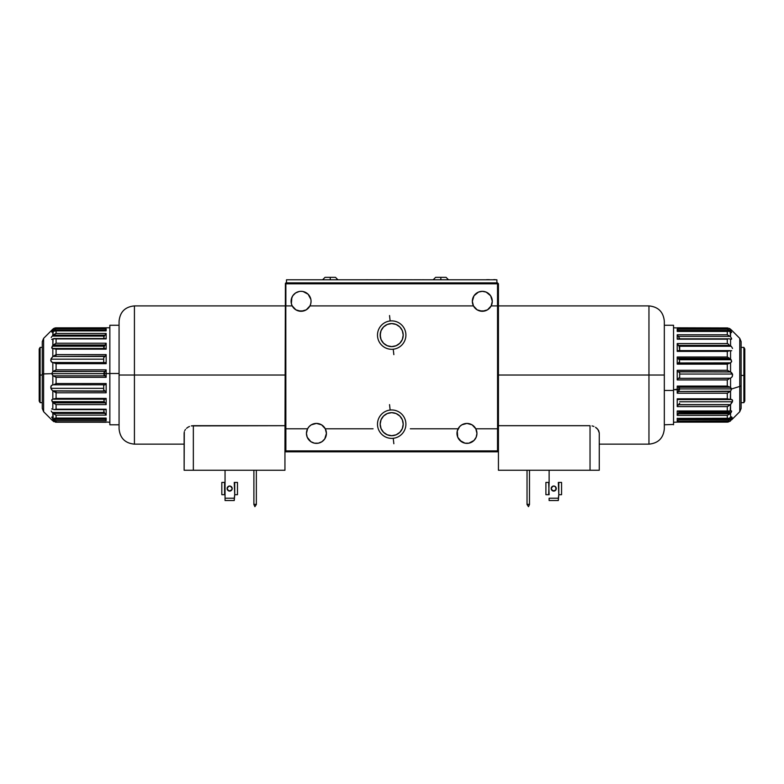 <?xml version="1.0" encoding="UTF-8"?>
<svg xmlns="http://www.w3.org/2000/svg" width="784" height="784" viewBox="0 0 784 784"><rect width="100%" height="100%" fill="white"/><g stroke="black" fill="none" stroke-linecap="round" stroke-linejoin="round"><path stroke-width="1.18" d="M402.996 332.847L403.211 335.091A11.515 11.515 0 0 1 391.696 346.616A11.515 11.515 0 0 1 380.171 335.091L381.053 339.501L383.543 343.235L387.286 345.734L391.696 346.616L396.096 345.734L399.84 343.235L402.339 339.501L403.211 335.091L402.339 330.681L399.84 326.948L396.096 324.449L391.696 323.576L387.286 324.449L383.543 326.948L381.053 330.681L380.171 335.091A11.515 11.515 0 0 1 391.696 323.576A11.515 11.515 0 0 1 403.211 335.091L402.996 337.345M394.724 346.205L393.225 346.508L394.724 346.205M388.942 346.283L387.561 345.842L388.942 346.283M386.728 345.489L386.091 345.166M396.655 345.489L395.832 345.842L396.655 345.489M397.841 344.842L397.292 345.166M497.575 305.907L497.575 428.789L497.517 283.798L285.866 283.798L285.866 305.907L292.216 305.907A9.986 9.986 0 0 1 301.076 291.325A9.986 9.986 0 0 1 309.935 305.907A9.986 9.986 0 0 1 292.216 305.907L295.891 309.837L301.076 311.287L306.25 309.837L309.935 305.907L473.458 305.907A9.986 9.986 0 0 1 482.307 291.325A9.986 9.986 0 0 1 491.166 305.907A9.986 9.986 0 0 1 473.458 305.907L477.133 309.837L482.307 311.287L487.491 309.837L491.166 305.907L489.598 308.132M474.242 426.574L472.135 424.859L475.81 428.789L497.517 428.789L497.517 450.898L285.866 450.898L497.517 450.898L497.517 451.819L498.438 450.898L498.438 470.253L599.26 470.253L590.038 470.253L590.038 425.692L498.438 425.692L590.038 425.692L590.038 470.253L498.438 470.253L498.438 283.798L497.517 282.877L497.517 283.798L498.438 283.798L498.438 450.898L497.517 450.898L497.517 428.789L475.81 428.789L476.937 433.395A9.986 9.986 0 0 1 466.95 443.372A9.986 9.986 0 0 1 458.101 428.789L410.326 428.789L458.101 428.789A9.986 9.986 0 0 1 476.937 433.395L476.172 437.217L474.016 440.451L468.901 443.185L465 443.185L461.404 441.696L457.729 437.217L457.258 431.024L459.669 426.574L458.101 428.789M319.127 423.781L316.432 423.409L321.616 424.859L325.291 428.789L373.057 428.789L325.291 428.789L326.418 433.395A9.986 9.986 0 0 1 316.432 443.372A9.986 9.986 0 0 1 307.573 428.789A9.986 9.986 0 0 1 326.418 433.395L324.733 438.942L321.979 441.696L318.382 443.185L314.482 443.185L310.885 441.696L307.21 437.217L306.446 433.395L307.573 428.789L285.866 428.789L285.866 451.819L497.517 451.819L285.866 451.819L285.866 450.898L284.945 450.898L285.405 283.338L284.945 450.898L285.866 451.819L284.945 450.898L284.945 470.253L193.344 470.253L193.344 425.692L284.945 425.692L191.306 425.898L193.344 425.692L193.344 470.253L184.132 470.253L284.945 470.253L284.945 450.898L285.866 450.898L285.807 305.907L285.807 428.789L307.573 428.789L309.141 426.574L307.573 428.789M464.265 423.781L466.95 423.409L472.135 424.859L466.95 423.409L461.776 424.859L459.669 426.574M313.747 423.781L316.432 423.409L311.248 424.859L309.141 426.574L311.248 424.859M485.002 310.915L479.622 310.915M303.761 310.915L298.381 310.915M380.397 337.345L380.397 332.847M382.112 328.692L383.543 326.948M399.84 326.948L401.271 328.692M401.271 341.491L399.84 343.235M383.543 343.235L382.112 341.491M492.293 301.301L490.617 295.754L492.293 301.301L491.166 305.907L497.517 305.907L497.517 283.798L285.866 283.798L285.866 282.877L285.807 305.907M489.373 294.245L486.129 292.079L482.307 291.325L486.129 292.079L490.617 295.754M478.495 292.079L474.006 295.754L478.495 292.079L482.307 291.325M472.517 299.361L472.331 301.301L474.006 295.754M309.935 305.907L310.768 303.673L309.935 305.907L473.458 305.907L472.331 301.301M311.062 301.301L310.768 303.673M309.376 295.754L308.132 294.245L310.866 299.361M304.898 292.079L303.026 291.511L308.132 294.245M301.076 291.325L303.026 291.511M291.854 297.479L291.374 303.673L291.285 299.361L292.775 295.754L295.529 293L299.125 291.511M285.866 282.877L497.517 282.877L285.866 282.877M292.216 305.907L291.374 303.673M306.446 433.395L307.21 437.217L309.376 440.451M310.885 441.696L312.61 442.617M314.482 443.185L316.432 443.372M326.222 435.345L326.418 433.395M457.16 435.345L457.729 437.217M459.894 440.451L465 443.185M466.95 443.372L468.901 443.185M474.016 440.451L476.172 437.217M476.741 435.345L476.937 433.395M380.887 428.162L380.593 427.251L380.887 428.162M381.632 429.789L381.24 429.015L381.632 429.789M382.435 431.033L382.043 430.465L382.435 431.033M403.211 424.173A11.515 11.515 0 0 1 391.696 435.698A11.515 11.515 0 0 1 380.171 424.173A11.515 11.515 0 0 1 391.696 412.658A11.515 11.515 0 0 1 403.211 424.173L402.339 419.773L399.84 416.03L396.096 413.531L391.696 412.658L387.286 413.531L383.543 416.03L381.053 419.773L380.171 424.173L381.053 428.583L383.543 432.327L387.286 434.816L391.696 435.698L396.096 434.816L399.84 432.327L402.339 428.583L403.211 424.173M402.506 428.162L402.8 427.251L402.506 428.162M401.751 429.789L402.143 429.015L401.751 429.789M400.947 431.033L401.339 430.465L400.947 431.033M401.8 418.656L402.251 419.567L401.8 418.656M400.742 417.049L401.29 417.813L400.742 417.049M399.624 415.824L400.173 416.382L399.624 415.824M398.605 414.961L399.125 415.373M381.583 418.656L381.132 419.567L381.583 418.656M382.641 417.049L382.092 417.813L382.641 417.049M383.768 415.824L384.777 414.961M393.245 349.213A14.21 14.21 0 0 0 405.818 333.543A14.21 14.21 0 0 0 390.138 320.97A14.21 14.21 0 0 1 405.818 333.543A14.21 14.21 0 0 1 393.245 349.213L393.842 354.652L393.245 349.213A14.21 14.21 0 0 1 377.574 336.65A14.21 14.21 0 0 1 390.138 320.97L389.54 315.54L390.138 320.97A14.21 14.21 0 0 0 377.574 336.65A14.21 14.21 0 0 0 393.245 349.213M393.245 438.295A14.21 14.21 0 0 0 405.818 422.625A14.21 14.21 0 0 0 390.138 410.052A14.21 14.21 0 0 1 405.818 422.625A14.21 14.21 0 0 1 393.245 438.295L393.842 443.734L393.245 438.295A14.21 14.21 0 0 1 377.574 425.732A14.21 14.21 0 0 1 390.138 410.052L389.54 404.622L390.138 410.052A14.21 14.21 0 0 0 377.574 425.732A14.21 14.21 0 0 0 393.245 438.295M40.121 375.026L40.121 347.381L40.121 375.026L42.267 375.026L40.121 375.026L40.121 402.672L40.121 375.026L39.2 375.026L40.121 375.026M39.2 348.978L39.2 401.075L39.2 348.978L40.121 347.381L42.267 347.381M56.027 363.649L56.027 362.512M56.027 356.436L56.027 354.633M56.027 392.764L56.027 390.991M56.027 384.787L56.027 383.572M227.311 487.589L228.683 486.217L227.115 488.559L227.86 490.343L229.653 491.088L231.447 490.343L232.191 488.559A2.538 2.538 0 0 0 230.623 486.217L228.683 486.217A2.538 2.538 0 0 0 227.115 488.559A2.538 2.538 0 0 1 229.653 486.021A2.538 2.538 0 0 1 232.191 488.559L230.623 486.217L231.447 486.766M189.444 426.476L187.846 427.319L189.463 426.476M186.523 428.338L187.846 427.319L186.533 428.319M184.74 430.592L185.494 429.436L184.74 430.592M184.132 432.895L184.132 470.253L184.289 431.749M188.425 426.976L187.895 427.29M119.07 321.273C119.981 311.944 125.097 306.818 134.427 305.907L134.427 375.026L134.427 305.907L134.427 375.026L119.07 375.026L134.427 375.026L134.427 444.146L134.427 375.026L284.945 375.026L134.427 375.026L134.427 444.146C125.097 443.234 119.981 438.109 119.07 428.789M119.07 428.525L119.07 323.586M256.348 470.253L256.348 504.357L253.889 504.357L253.889 470.253L253.889 504.357L256.348 504.357L254.888 506.66L253.889 504.514L254.888 506.66L256.348 504.514L256.348 470.253M119.07 322.302L119.07 321.528M119.07 375.026L119.07 321.273L119.07 375.026M225.047 470.253L225.047 482.415L225.047 470.253M234.259 482.415L234.72 494.694L237.483 494.694L237.483 482.415L234.72 482.415L234.72 494.694L237.483 494.694L237.483 482.415M225.047 500.515L234.259 500.515L225.047 500.515L225.047 498.203L225.047 500.515M221.823 482.415L221.823 494.694L224.587 494.694L224.587 482.415L221.823 482.415L221.823 494.694L225.047 494.694L225.047 498.203L234.259 498.203L234.259 500.515L234.72 494.694L234.259 498.203L225.047 498.203L225.047 482.415M227.115 488.559A2.538 2.538 0 0 0 231.447 490.343L228.683 490.892L227.115 488.559L227.86 490.343L229.653 491.088L231.995 489.52L229.653 491.088L227.86 490.343L227.115 488.559A2.538 2.538 0 0 0 229.653 491.088A2.538 2.538 0 0 0 232.191 488.559L231.447 490.343M227.86 486.766L228.683 486.217M56.085 363.678L106.163 363.678L105.448 362.58L106.163 363.678L56.085 363.678L56.085 369.842L56.085 363.678L53.077 362.512L105.448 362.58L52.822 362.502L52.822 371.596L105.183 371.381L103.704 373.654L51.715 373.654L52.822 371.596L56.085 369.842L106.163 369.842L56.085 369.842L53.243 371.381L105.183 371.381L106.163 369.842L106.163 373.576L103.704 373.654L106.163 377.329L106.163 369.842L103.792 373.017L103.978 374.732L105.183 375.84L53.243 375.84L51.715 373.654L109.848 373.576L106.163 373.576L106.163 377.329L56.085 377.329L56.085 383.533L106.163 383.533L106.163 392.794L56.085 392.794L53.077 390.991L105.448 391.304L103.9 390.02L105.046 390.991L52.822 390.834L52.822 399.144L51.773 399.82L52.214 401.673L104.203 401.673L52.214 401.673L53.243 402.868L105.183 402.868L105.673 403.407L104.39 401.967L105.183 402.868L52.822 402.486L52.822 409.297L51.695 408.925L52.822 409.297L52.822 402.486L51.715 400.232L52.822 399.144L52.822 390.834L51.254 389.119L50.735 386.973L51.489 385.444L52.822 384.817L52.822 375.644L51.715 373.654L43.62 373.899L43.62 411.708L42.267 408.444M51.195 411.022L51.93 412.1L51.195 411.022M51.715 419.783L52.822 420.783L52.822 418.852L51.715 417.157L52.822 417.48L52.822 413.139L52.234 412.472L104.223 412.472L105.046 413.374L53.077 413.374L52.234 412.472L104.223 412.472L106.163 415.128L56.085 415.128L56.085 418.068L106.163 418.068L106.163 420.606L56.085 420.606L56.085 421.968L106.163 422.262L56.085 421.968L56.085 420.606L106.163 420.606L106.163 418.068L54.625 418.186M52.067 420.146L53.92 421.704L52.097 420.185M43.62 376.153L43.62 411.688L43.62 373.899L42.267 373.997L42.267 408.435L42.267 376.055M106.163 377.329L105.183 375.84L53.243 375.84L56.085 377.329L106.163 377.329M106.163 409.219L106.163 415.128L106.163 409.219L56.085 409.219L106.163 409.219M52.822 399.144L56.085 398.419L53.92 399.174L105.183 399.174L106.163 398.419L56.085 398.419L56.085 392.794L56.085 398.419L106.163 398.419L106.163 404.613L56.085 404.613L56.085 409.219L53.792 409.62M119.07 325.262L109.848 325.262L109.848 424.791L109.848 373.498L119.07 373.498L109.848 373.498L109.848 325.674M55.448 333.69L53.077 335.18L105.046 335.18L104.223 336.091L52.234 336.091L104.223 336.091L103.704 338.541M51.195 337.522L51.93 336.454L51.195 337.522M55.448 354.956L53.077 356.436L105.046 356.436L106.163 354.603L56.085 354.603L56.085 349.154L51.773 347.988L52.822 345.362L56.085 343.235L56.085 338.904L53.792 338.58L51.695 339.403L52.822 338.953L52.822 345.362L105.183 344.98L106.163 343.235L56.085 343.235L53.243 344.98L105.183 344.98L103.743 347.263L104.409 348.537M55.448 363.335L51.911 362.247L50.735 360.522L51.195 358.484L52.822 356.602L52.822 348.557L56.085 349.154L106.163 349.154L106.163 343.235L104.203 346.185L52.214 346.185L104.203 346.185L103.978 348.321M52.165 329.809L43.62 338.355L43.62 373.899L43.62 338.355L42.267 341.608L42.267 373.997L51.715 373.654L52.822 371.596L52.822 362.502L51.146 361.6L50.901 359.17L103.704 359.17L50.901 359.17L52.822 356.602L52.822 348.557L51.715 347.596L52.822 345.362L53.077 338.815L106.163 338.904L106.163 333.474L56.085 333.474L56.085 330.877L53.243 331.299L52.822 335.425L105.046 335.18L106.163 333.474L103.704 336.738M54.165 348.498L105.673 348.478M55.448 392.441L51.93 390.05L50.901 388.345L103.704 388.345L50.901 388.345L51.146 385.846L52.822 384.817L105.046 384.787L106.163 383.533L56.085 383.533L56.085 377.329L52.822 375.644L52.822 384.817L105.046 384.787L106.163 383.533L106.163 392.794L106.065 392.235L106.163 392.794L56.085 392.794M103.704 362.139L103.704 357.69L103.704 362.139M104.84 356.583L103.704 357.69L104.84 356.583M105.448 356.112L53.077 356.436L56.085 354.603L106.163 354.603L105.448 356.112M106.163 363.678L106.163 354.603L106.163 363.678M103.704 389.805L103.704 385.258L103.704 389.805M55.448 383.895L56.085 383.533M104.84 384.817L103.704 385.258L104.84 384.817M105.801 391.716L106.065 392.235L105.801 391.716M104.027 399.409L104.203 401.673L103.841 399.654L105.183 399.174M54.537 409.62L56.085 409.219L56.085 404.613L53.92 403.348L56.085 404.613L106.163 404.613L106.163 398.419L105.683 399.154M103.704 411.825L104.223 412.472L103.704 409.64M53.243 348.498L53.92 348.478M106.065 338.619L105.046 338.815M53.792 338.58L54.537 338.551M54.625 330.809L52.822 331.583L52.822 335.425L52.234 336.091L56.085 333.474L106.163 333.474L106.163 338.904L56.085 338.904L56.085 343.235L106.163 343.235L106.163 349.154L56.085 349.154L56.085 354.603M105.683 329.496L105.183 330.054L105.683 329.496M106.163 330.877L106.163 328.78L56.085 328.78L53.243 330.054L105.183 330.054L53.243 330.054L56.085 328.78L106.163 328.78L106.163 330.877L56.085 330.877L106.163 330.877M55.35 330.779L56.085 330.877L56.085 333.474M52.538 329.437L53.92 328.349L52.822 329.153L52.822 330.456L53.243 330.054L52.822 330.456L52.822 329.153L52.038 329.937M52.067 332.073L52.822 330.456M52.822 418.852L53.92 419.754L53.243 419.254L105.183 419.254L105.673 419.812L104.39 418.342L105.183 419.254L52.822 418.852L52.822 420.783L55.713 421.978L51.813 419.842M55.35 420.43L54.625 420.146L55.35 420.43M53.92 419.754L54.625 420.146L53.92 419.754M56.085 421.968L55.35 421.959M55.35 422.164L56.085 422.204M103.704 390.991L103.704 387.913L103.704 390.991M103.704 360.258L103.704 362.512L103.704 360.258M55.958 327.849L109.848 327.8M55.35 327.898L53.92 328.349L56.085 327.859L56.085 328.78L56.085 327.859L55.35 327.898L56.085 327.859M42.267 341.608L42.267 408.435M51.715 332.044L52.058 331.387M52.822 348.557L52.195 348.459M55.35 418.195L56.085 418.068L56.085 415.128L52.822 413.139L53.243 417.754L52.067 417.059M52.058 417.882L51.813 417.029M56.085 415.128L106.163 415.128L105.046 413.374L53.077 413.374L55.448 414.893M489.206 279.643L488.618 279.643L489.206 279.8M496.899 282.877L496.899 279.8L496.899 282.877M286.483 282.877L286.483 279.8L496.899 279.8L286.483 279.8L286.483 282.877M295.774 279.8L293.079 279.8M487.021 279.8L489.128 279.643M487.109 279.8L483.199 279.8M487.295 279.643L486.795 279.643M488.618 279.8L487.109 279.643M422.233 279.8L424.105 279.77L422.233 279.77M493.832 279.8L495.204 279.8M495.204 279.643L493.704 279.643M415.089 279.77L414.128 279.77L415.089 279.77M415.01 279.77L413.923 279.77L415.01 279.77M400.212 279.77L408.601 279.77M409.091 279.77L412.237 279.77M409.189 279.77L404.142 279.77M386.375 279.77L397.321 279.77M394.646 279.77L388.364 279.77M380.554 279.77L377.957 279.77M369.97 279.77L376.83 279.77M366.099 279.77L368.206 279.77M372.086 279.77L370.979 279.77M420.44 279.77L418.078 279.77L420.44 279.77M419.881 279.77L419.028 279.77L419.881 279.77M414.873 279.77L417.882 279.77L414.873 279.77M731.325 331.779L731.58 332.592L730.561 332.093L730.561 336.797L731.668 338.855L730.561 339.188L730.561 345.646L731.158 346.254L679.169 346.254L677.219 343.568L677.219 351.379L677.944 350.615L677.219 351.379L727.297 351.379L727.297 356.994L729.463 358.298L727.297 356.994L677.219 356.994L677.219 364.119L678.199 362.943L730.561 362.865L727.297 364.119L730.139 362.943L678.199 362.943L677.219 364.119L727.297 364.119L727.297 370.283L730.306 371.871L677.944 371.665L679.493 372.567L678.336 371.871L730.561 371.969L730.561 362.865L731.609 361.738L731.178 359.748L679.189 359.748L731.178 359.748L729.463 358.298L677.709 358.239L678.993 359.474L678.199 358.7L730.561 359.013L730.561 350.722L731.688 350.722L730.561 350.722L730.561 359.013L731.668 361.248L730.561 362.865L730.561 371.969L732.638 374.703L732.246 376.702L730.561 378.241L730.561 387.345L731.668 388.933L679.679 388.933L673.534 389.697L677.219 389.697L677.219 386.091L727.297 386.091L727.297 379.926L677.219 379.926L677.219 370.283L727.297 370.283L727.297 364.119L677.219 364.119L677.219 356.994L727.297 356.994L727.297 351.379L677.219 351.379L677.219 343.568L727.297 343.568L727.297 339.188L677.219 339.188L677.219 334.778L727.297 334.778L727.297 331.436L677.219 331.436L677.219 329.113L727.297 329.113L727.297 327.957L677.366 327.937L727.297 327.937L677.219 327.8L727.67 327.937L730.561 329.192L731.286 331.73M673.534 390.481L673.534 325.262L673.534 390.481L664.322 390.481L673.534 390.481L673.534 424.781L673.534 390.481M727.297 398.811L677.219 398.811L677.592 399.497L677.219 398.811L727.297 398.811L727.297 393.215L727.297 398.811L730.306 399.517L730.561 391.187L678.199 391.5L679.679 388.933L731.668 388.933L730.561 391.187L727.297 393.215L677.219 393.215L727.297 393.215L730.139 391.5L678.199 391.5L677.219 393.215L677.219 389.697L679.679 388.933L677.219 386.091L677.219 393.215L679.591 389.56L679.405 387.982L678.199 387.257L730.139 387.257L731.668 388.933L739.763 386.424L739.763 338.355L741.115 341.608M732.511 348.468L732.187 347.724L732.511 348.468M731.452 346.616L732.187 347.724L731.452 346.616M731.58 330.172L729.463 328.408L731.58 330.172M739.763 363.639L739.763 386.424A4.606 1.431 0 0 0 741.115 385.405L741.115 364.648M728.032 422.086L730.561 420.871L731.158 418.901L679.169 418.901L731.158 418.901L730.306 419.793L678.336 419.793L677.219 421.214L727.297 421.214L727.297 422.115L730.139 421.224L730.561 419.548L678.336 419.793L679.169 418.901L677.219 421.214L677.219 418.254L677.219 421.214L728.081 421.057M732.187 417.627L731.452 418.548L732.187 417.627M727.934 406.298L730.306 404.74L678.336 404.74L677.219 406.602L727.297 406.602L727.297 410.963L731.609 411.032L730.561 413.344L727.297 415.363L727.297 418.254L728.846 418.352L731.688 416.833L730.561 417.617L730.561 413.344L678.199 413.756L677.219 415.363L727.297 415.363L730.139 413.756L678.199 413.756L679.542 410.943M727.934 399.105L731.482 399.419L732.648 400.575L730.561 404.524L730.139 411.139L677.219 410.963L677.219 415.363L679.189 412.521L731.178 412.521L679.189 412.521L679.591 411.737M741.115 408.346L741.115 385.405A4.606 1.431 180 0 1 739.763 386.424L731.668 388.933L730.561 391.187L730.561 399.458L732.246 399.752L732.481 401.78L679.679 401.78L732.481 401.78L730.561 404.524L730.561 410.963L731.668 411.306L730.561 413.344L730.561 417.617L728.846 418.352L677.327 418.382L727.297 418.254L727.297 415.363L677.219 415.363L677.219 410.963L727.297 410.963L727.297 406.602L677.219 406.602L678.336 404.74L730.306 404.74L727.297 406.602M727.934 370.656L731.452 372.537L732.481 374.037L679.679 374.037L732.481 374.037L732.246 376.702L730.306 378.339L678.336 378.339L677.219 379.926L727.297 379.926L727.297 386.091L677.219 386.091L677.709 387.08L730.139 387.257L727.297 386.091L730.561 387.345L730.561 378.241L678.336 378.339L677.219 379.926L677.219 370.283L677.327 370.852L677.219 370.283L727.297 370.283M730.561 330.828L730.561 329.192L727.67 327.947L727.297 329.113L730.139 330.427L678.199 330.427L730.139 330.427L727.297 329.113L677.219 329.113L678.199 330.427L677.219 329.113L677.219 331.436L727.297 331.436L727.297 334.778L730.139 336.385L678.199 336.385L730.139 336.385L727.297 334.778L677.219 334.778L679.62 338.512L677.219 334.778L677.219 339.188L727.297 339.188L727.297 343.568L677.219 343.568L678.336 345.43L730.306 345.43L731.158 346.254L679.169 346.254L678.336 345.43L730.561 345.646L730.561 339.188L729.463 338.845L730.561 339.188M678.542 404.554L679.679 403.28L678.542 404.554M677.219 398.811L677.219 406.602L677.219 398.811M727.934 379.554L727.297 379.926M679.679 377.467L678.542 378.251L679.679 377.467L679.679 372.733M679.405 360.15L679.542 361.963L678.199 362.943L679.591 361.845L679.405 360.15M679.679 346.891L679.679 350.615L679.169 346.254L679.679 346.891M729.6 350.624L727.297 351.379L730.306 350.664M727.297 343.568L727.934 343.872M729.463 331.495L730.139 331.808L729.463 331.495M728.032 331.328L728.757 331.348M730.561 336.797L730.139 331.808L731.325 332.543M728.757 338.835L729.463 338.845M731.325 337.865L731.325 339.305M677.944 399.575L729.816 399.575M729.463 411.316L728.757 411.316M727.934 421.096L728.855 420.763M728.846 418.352L728.081 418.372M677.327 418.382L728.375 418.382M677.219 422.115L727.503 422.115M731.57 419.891L739.763 411.708L739.763 386.424L739.763 411.708L741.115 408.444L741.115 341.706M678.336 404.622L730.306 404.622L678.336 404.622M730.561 410.963L731.198 410.826M730.561 399.458L731.482 399.419M664.322 424.791L673.534 424.438M727.297 422.115L727.297 421.214M555.523 486.766L554.7 486.217L556.072 487.589L555.523 486.766L556.072 489.52L556.268 488.559A2.538 2.538 0 0 1 553.729 491.088A2.538 2.538 0 0 1 551.201 488.559A2.538 2.538 0 0 1 553.729 486.021A2.538 2.538 0 0 1 556.268 488.559A2.538 2.538 0 0 0 554.7 486.217L552.759 486.217A2.538 2.538 0 0 0 551.201 488.559L551.387 489.52L551.201 488.559A2.538 2.538 0 0 0 551.936 490.343L552.759 490.892L551.201 488.559L551.936 490.343A2.538 2.538 0 0 0 553.729 491.088L554.7 490.892L551.936 490.343L553.729 491.088A2.538 2.538 0 0 0 555.523 490.343L556.072 489.52L553.729 491.088L555.523 490.343L556.268 488.559L555.523 490.343M596.869 428.338L598.643 430.592L599.26 432.895L597.888 429.436L595.536 427.319L596.849 428.319M592.057 425.898L593.929 426.476L592.077 425.898M599.26 444.146L648.956 444.146L648.956 375.026L498.438 375.026L648.956 375.026L648.956 444.146L648.956 305.907L648.956 375.026L664.322 375.026L664.322 428.789L664.322 375.026L648.956 375.026L648.956 305.907C658.286 306.818 663.411 311.944 664.322 321.273M529.494 470.253L529.494 504.357L527.034 504.357L527.034 470.253L527.034 504.357L529.494 504.357L528.494 506.66L529.494 504.514L529.494 470.253M527.034 504.514L528.494 506.66L527.034 504.514M599.26 470.253L599.26 432.895L599.26 470.253M664.322 321.528L664.322 426.467M664.322 427.75L664.322 428.525M664.322 375.026L664.322 321.273L664.322 375.026M552.759 486.217L551.201 488.559M558.335 482.415L558.796 494.694L561.569 494.694L561.569 482.415L558.796 482.415L558.796 494.694L561.569 494.694L561.569 482.415M549.123 470.253L549.123 482.415L549.123 470.253M549.123 500.515L558.335 500.515L549.123 500.515L549.123 498.203L558.335 498.203L558.335 500.515L558.796 494.694L558.335 498.203L549.123 498.203L549.123 500.515M549.123 494.694L548.663 482.415L545.899 482.415L545.899 494.694L549.123 494.694M545.899 482.415L545.899 494.694L548.663 494.694L549.123 482.415M551.936 486.766L551.387 487.589M743.879 375.428L744.8 375.399L744.8 348.978L744.8 375.399L743.879 375.428L743.879 347.381L743.879 375.428L741.115 375.428L743.879 375.428L743.879 402.672L743.879 375.428M744.8 401.075L744.8 375.399L744.8 401.075L743.879 402.672L741.115 402.672M325.135 277.34L335.474 277.34L330.26 277.34L330.26 279.8L330.26 277.34L325.037 277.34L322.577 279.8M435.718 277.34L446.067 277.34L440.843 277.34L440.843 279.8L440.843 277.34L435.62 277.34L433.16 279.8M55.301 355.044L54.537 355.515L55.301 355.044M55.301 383.974L54.537 384.356L55.301 383.974M54.537 391.882L55.301 392.353L54.537 391.882M54.537 362.894L55.301 363.257L54.537 362.894M55.301 333.749L54.537 334.141M54.537 414.422L55.301 414.824M728.081 406.22L728.855 405.769L728.081 406.22M728.081 379.466L728.855 379.025L728.081 379.466M728.855 371.185L728.081 370.744L728.855 371.185M728.855 344.411L728.081 343.951M728.855 399.428L728.081 399.174L728.855 399.428M39.2 401.075L40.121 402.672L42.267 402.672M184.132 444.146L134.427 444.146M134.427 305.907L284.945 305.907M52.165 420.253L43.62 411.708M105.889 421.978L109.848 422.262M109.848 424.791L119.07 424.791M105.409 399.193L53.557 399.193M105.752 409.64L54.174 409.64M53.684 348.468L105.487 348.468M54.321 338.541L105.811 338.541M55.145 330.77L106.065 330.77M106.036 418.205L54.988 418.205M106.154 421.978L55.791 421.978M55.958 422.204L106.163 422.204M677.366 327.947L673.534 327.8M673.534 325.262L664.322 325.262M731.668 330.25L739.763 338.355M677.964 350.615L729.816 350.615M727.513 327.947L677.229 327.947L727.503 327.937M677.337 331.318L728.326 331.318M677.582 338.825L729.091 338.825M729.081 411.335L677.572 411.335M677.356 422.115L673.534 422.262M648.956 444.146C658.286 443.234 663.411 438.109 664.322 428.789M648.956 305.907L498.438 305.907M741.115 347.381L743.879 347.381L744.8 348.978M337.933 279.8L335.474 277.34M448.526 279.8L446.067 277.34"/></g></svg>
